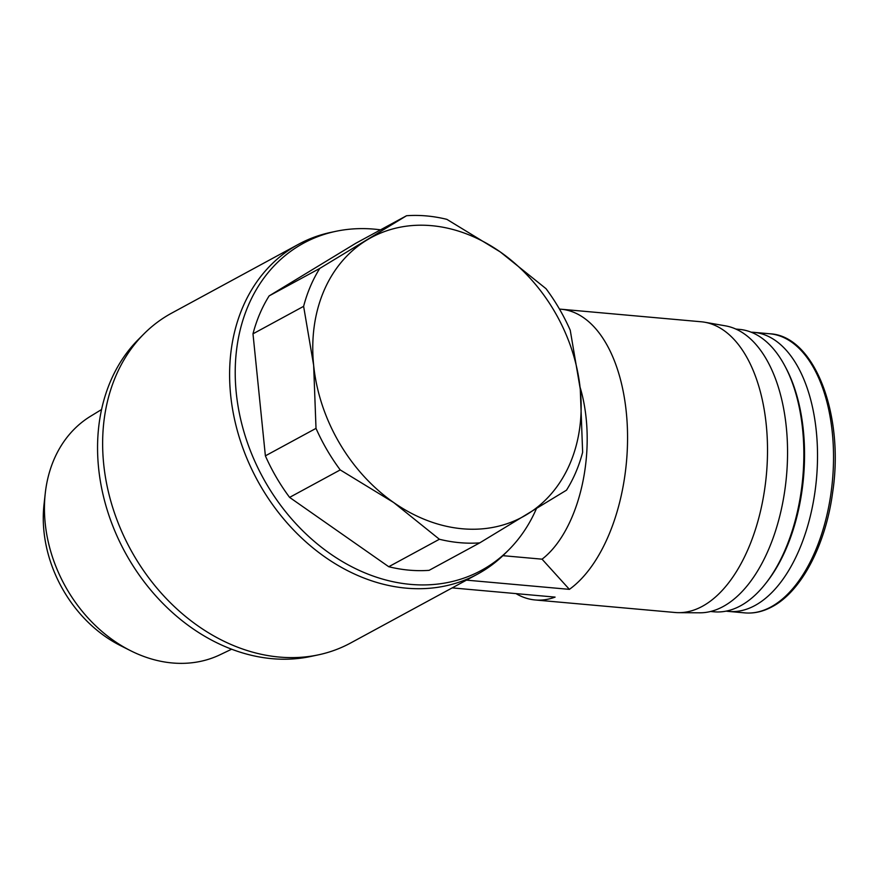 <?xml version="1.0" encoding="UTF-8"?>
<svg xmlns="http://www.w3.org/2000/svg" width="879" height="879" viewBox="0 0 879 879"><rect width="100%" height="100%" fill="white"/><g stroke="black" fill="none" stroke-linecap="round" stroke-linejoin="round"><path stroke-width="1.32" d="M479.736 542.87A171.273 135.838 -118.5 0 1 439.39 539.256L393.638 502.502L340.228 469.913A171.273 135.838 -118.5 0 1 316.011 428.37L313.649 365.279L303.618 306.342A171.273 135.838 -118.5 0 1 319.758 268.425L406.527 215.74A171.273 135.838 -118.5 0 1 446.873 219.354L500.283 251.943L546.035 288.697A171.273 135.838 -118.5 0 1 570.24 330.229L580.272 389.166L582.634 452.256A171.273 135.838 -118.5 0 1 566.505 490.174L479.736 542.87L429.106 570.339A171.273 135.838 61.5 0 1 388.749 566.724L439.39 539.256M526.95 514.446A158.879 126.016 -118.5 0 1 393.638 502.502A158.879 126.016 -118.5 0 1 313.649 365.279A158.879 126.016 -118.5 0 1 366.972 240A158.879 126.016 -118.5 0 1 500.283 251.943A158.879 126.016 -118.5 0 1 580.272 389.166A158.879 126.016 -118.5 0 1 526.95 514.446M406.527 215.74L355.885 243.219L269.128 295.904L319.758 268.425M269.128 295.904A171.273 135.838 61.5 0 0 252.987 333.822L265.381 455.849L316.011 428.37M252.987 333.822L303.618 306.342M265.381 455.849A171.273 135.838 61.5 0 0 289.598 497.382L388.749 566.724M289.598 497.382L340.228 469.913M516.006 593.611A145.947 78.638 -84.9 0 0 535.146 599.961L675.105 612.498A145.947 78.638 -84.9 0 0 678.621 612.663A145.947 78.638 -84.9 0 0 702.266 606.356A145.947 78.638 -84.9 0 0 767.51 452.41A145.947 78.638 -84.9 0 0 704.639 322.219A145.947 78.638 -84.9 0 0 701.145 321.769L561.187 309.232A145.947 78.638 -84.9 0 1 627.452 430.051A145.947 78.638 -84.9 0 1 569.394 589.359L542.057 559.176L502.909 555.671M542.057 559.176A116.764 62.903 -84.9 0 0 580.063 387.178M561.187 309.232A145.947 78.638 -84.9 0 0 559.494 309.111M569.394 589.359L466.463 580.14M535.146 599.961A145.947 78.638 -84.9 0 0 555.099 597.116L452.18 587.886M726.175 611.125A140.113 75.484 -84.9 0 0 728.812 611.443A140.113 75.484 -84.9 0 0 754.885 605.554A140.113 75.484 -84.9 0 0 817.525 454.663A140.113 75.484 -84.9 0 0 753.808 332.339A140.113 75.484 -84.9 0 0 751.16 332.196M710.584 611.487L714.078 611.806A141.783 76.385 -84.9 0 0 740.47 605.84A141.783 76.385 -84.9 0 0 765.664 583.513L766.993 581.81A139.42 75.111 -84.9 0 0 786.123 368.301L785.112 366.389A141.783 76.385 -84.9 0 0 739.382 329.372L735.888 329.065M765.664 583.513A141.783 76.385 -84.9 0 0 785.112 366.389M678.621 612.663L699.728 612.806A144.2 77.693 -84.9 0 0 723.087 606.565A144.2 77.693 -84.9 0 0 787.551 454.465A144.2 77.693 -84.9 0 0 725.428 325.845L704.639 322.219M536.399 508.688A186.205 147.683 -118.5 0 1 508.743 549.88A186.205 147.683 -118.5 0 1 262.7 477.22A186.205 147.683 -118.5 0 1 335.866 231.32A186.205 147.683 -118.5 0 1 380.541 229.837M508.743 549.88L505.249 553.385A187.645 148.837 -118.5 0 1 477.605 574.097A187.645 148.837 -118.5 0 1 230.65 395.056A187.645 148.837 -118.5 0 1 298.596 244.241A187.645 148.837 -118.5 0 1 331.02 232.342L335.866 231.32M477.605 574.097L350.644 642.988A187.645 148.837 -118.5 0 1 318.209 654.888A187.645 148.837 -118.5 0 1 103.678 463.958A187.645 148.837 -118.5 0 1 143.991 333.844A187.645 148.837 -118.5 0 1 171.636 313.144L298.596 244.241M318.209 654.888L310.474 656.525A185.326 146.991 -118.5 0 1 98.591 467.958A185.326 146.991 -118.5 0 1 138.399 339.448L143.991 333.844M231.638 649.207L220.025 654.767A135.805 107.71 -118.5 0 1 130.674 650.746A135.805 107.71 -118.5 0 1 45.192 523.203A135.805 107.71 -118.5 0 1 45.258 493.35A135.805 107.71 -118.5 0 1 90.57 416.239L101.568 409.526M130.674 650.746L120.555 645.647A121.698 96.525 -118.5 0 1 43.95 531.366A121.698 96.525 -118.5 0 1 44.005 504.612L45.258 493.35M770.894 606.982A140.113 75.484 -84.9 0 0 833.534 456.091A140.113 75.484 -84.9 0 0 769.817 333.778C814.404 335.712 844.631 414.657 832.611 492.69C825.579 545.178 801.307 591.468 772.158 606.73C763.126 611.619 754.006 613.674 744.81 612.883A140.113 75.484 -84.9 0 0 770.894 606.982M769.817 333.778L753.808 332.339M744.81 612.883L728.812 611.443"/></g></svg>
